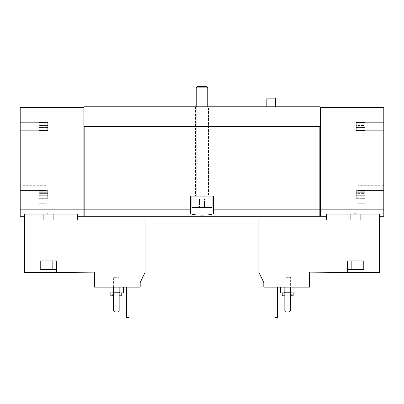 <?xml version="1.0" encoding="UTF-8"?>
<svg xmlns="http://www.w3.org/2000/svg" width="404" height="404" viewBox="0 0 404 404"><rect width="100%" height="100%" fill="white"/><g stroke="black" fill="none" stroke-linecap="round" stroke-linejoin="round"><path stroke-width="0.3" stroke-dasharray="2.02 1.52" d="M39.072 126.513L39.072 135.158L39.072 126.513M39.072 125.487L39.072 128.937L39.072 124.094L39.072 128.937L39.072 124.094L39.072 125.487L47.712 125.487L47.712 128.937L47.712 124.094L47.712 128.937L47.712 124.094L47.712 125.487L39.072 125.487M39.072 128.901L39.072 130.548L39.072 128.841L39.072 130.548L39.072 128.841L47.712 128.841L47.712 130.548L47.712 128.841L47.712 130.548L47.712 128.841L39.072 128.901M39.072 124.129L39.072 122.483L39.072 124.185L39.072 122.483L39.072 124.185L47.712 124.185L47.712 122.483L47.712 124.185L47.712 122.483L47.712 124.185L39.072 124.129M39.072 194.652L39.072 203.298L39.072 194.652M39.072 193.627L39.072 197.071L39.072 192.233L39.072 197.071L39.072 192.233L39.072 193.627L47.712 193.627L47.712 197.071L47.712 192.233L47.712 197.071L47.712 192.233L47.712 193.627L39.072 193.627M39.072 197.041L39.072 198.687L39.072 196.98L39.072 198.687L39.072 196.98L47.712 196.98L47.712 198.687L47.712 196.98L47.712 198.687L47.712 196.98L39.072 197.041M39.072 192.269L39.072 190.617L39.072 192.324L39.072 190.617L39.072 192.324L47.712 192.324L47.712 190.617L47.712 192.324L47.712 190.617L47.712 192.324L39.072 192.269M39.072 130.835L39.072 122.195M39.072 198.975L39.072 190.329M109.085 287.138L123.488 287.138L109.085 287.138M119.165 287.138L113.403 287.138L113.403 310.474L114.847 311.913L117.726 311.913L119.165 310.474L119.165 287.138L113.403 287.138L113.403 310.474L114.847 311.913L117.726 311.913L119.165 310.474L119.165 287.138L113.403 287.138L113.403 310.474L114.847 311.913L117.726 311.913L119.165 310.474L119.165 287.138L113.403 287.138M53.136 214.11L53.136 220.008L43.157 220.008L53.136 220.008L43.157 220.008L43.157 214.11L24.523 214.11L24.523 272.442L39.935 272.442L39.935 260.918L56.358 260.918L39.935 260.918L56.358 260.918L56.358 272.442L56.358 260.918L56.358 272.442L94.531 272.155L94.531 287.138L140.198 287.138L140.198 282.487L145.097 272.442L145.097 220.008L77.533 220.008L77.533 214.11L77.533 216.261L77.533 214.11L48.147 213.812M128.962 287.138L126.659 287.138L128.962 287.138L128.962 315.948L126.659 315.948L126.659 287.138M290.597 287.138L284.835 287.138L284.835 310.474L286.274 311.913L289.153 311.913L290.597 310.474L290.597 287.138L284.835 287.138L284.835 310.474L286.274 311.913L289.153 311.913L290.597 310.474L290.597 287.138L284.835 287.138L284.835 310.474L286.274 311.913L289.153 311.913L290.597 310.474L290.597 287.138L284.835 287.138M263.802 287.138L309.469 287.138L309.469 272.155L347.642 272.442L347.642 260.918L364.065 260.918L364.065 272.442L379.477 272.442L379.477 214.11L360.843 214.11L360.843 220.008L350.864 220.008L350.864 214.11L326.467 214.11L326.467 220.008L258.903 220.008L258.903 272.442L263.802 282.487L263.802 287.138M280.512 287.138L294.915 287.138L280.512 287.138M277.341 287.138L275.038 287.138L277.341 287.138L277.341 315.948L275.038 315.948L275.038 287.138M83.875 216.261L83.875 209.838L20.2 209.838L20.2 198.975L20.2 204.015L20.2 198.975L45.985 198.975L45.985 190.329L20.2 190.329L20.2 130.835L20.2 135.875L20.2 130.835L45.985 130.835L45.985 122.195L20.2 122.195L20.2 107.353L83.875 107.353L84.163 106.777L319.837 106.777L320.125 107.065L320.125 126.513L83.875 126.513L83.875 107.353L83.875 209.282L83.875 126.513L84.163 126.513L84.163 216.261M20.2 216.261L20.2 209.838M24.523 214.11L24.523 216.261L24.523 214.11M360.843 220.008L350.864 220.008L360.843 220.008M346.778 272.442L339.865 272.442L346.778 272.442M347.642 272.442L347.642 260.918L347.642 272.442L364.065 272.442L364.065 260.918L347.642 260.918L364.065 260.918L364.065 272.442M320.412 216.261L320.412 107.353L320.125 107.353L320.125 126.513L84.163 126.513M383.8 216.261L383.8 209.838L320.412 209.838M379.477 214.11L379.477 216.261L379.477 214.11M355.853 213.812L360.843 214.11M364.928 130.835L364.928 122.195M364.928 125.487L364.928 128.937L364.928 122.483L364.928 128.937L364.928 125.487L356.288 125.487L356.288 128.937L356.288 124.094L356.288 128.937L356.288 124.094L356.288 125.487L364.928 125.487M364.928 128.901L364.928 130.548L364.928 128.841L364.928 130.548L364.928 128.841L356.288 128.841L356.288 130.548L356.288 128.841L356.288 130.548L356.288 128.841L364.928 128.901M364.928 126.513L364.928 135.158L364.928 126.513M364.928 124.129L364.928 122.483L364.928 124.185L356.288 124.185L356.288 122.483L356.288 124.185L356.288 122.483L356.288 124.185L364.928 124.129M364.928 198.975L364.928 190.329M364.928 193.627L364.928 197.071L364.928 190.617L364.928 197.071L364.928 193.627L356.288 193.627L356.288 197.071L356.288 192.233L356.288 197.071L356.288 192.233L356.288 193.627L364.928 193.627M364.928 197.041L364.928 198.687L364.928 196.98L364.928 198.687L364.928 196.98L356.288 196.98L356.288 198.687L356.288 196.98L356.288 198.687L356.288 196.98L364.928 197.041M364.928 194.652L364.928 203.298L364.928 194.652M364.928 192.269L364.928 190.617L364.928 192.324L356.288 192.324L356.288 190.617L356.288 192.324L356.288 190.617L356.288 192.324L364.928 192.269M83.875 209.838L83.875 107.353M319.837 216.261L319.837 209.838L213.524 209.838L213.524 212.878C214.378 215.913 189.648 215.918 190.476 212.878L190.476 209.838L84.163 209.838M319.837 209.838L319.837 126.513M190.476 209.838L190.476 196.091L213.524 196.091L213.524 209.838M275.467 106.777L266.827 106.777L275.467 106.777M208.484 106.777L195.516 106.777L208.484 106.777L195.516 106.777L208.484 106.777L208.484 196.091L202 196.091L212.085 196.091L191.915 196.091L212.085 196.091L195.516 196.091L208.484 196.091L195.516 196.091L208.484 196.091L208.484 106.777M383.8 209.838L383.8 198.975L358.015 198.975L358.015 190.329L383.8 190.329L383.8 130.835L358.015 130.835L358.015 122.195L383.8 122.195L383.8 107.353L320.412 107.353L320.412 209.282L319.837 209.282M83.875 126.513L320.125 126.513L320.125 107.353M190.476 212.878L190.476 196.091L213.524 196.091L190.476 196.091L190.476 212.878M213.524 212.878L213.524 196.091L213.524 212.878M383.8 117.15L383.8 135.875L383.8 130.835L383.8 135.875L383.8 130.835L358.015 130.835L358.015 135.875L358.015 117.15L358.015 135.875L358.015 117.15L358.015 122.195L383.8 122.195L383.8 117.15L358.015 117.15L383.8 117.15M383.8 198.975L383.8 204.015L383.8 198.975L358.015 198.975L358.015 204.015L358.015 185.29L358.015 204.015L358.015 186.012L358.015 190.329L383.8 190.329L383.8 204.015L383.8 198.975L358.015 198.975M320.412 209.282L320.412 107.353M83.875 209.282L83.875 215.655L83.875 209.282L84.163 209.282M20.2 190.329L20.2 204.015L20.2 198.975L45.985 198.975L45.985 185.29L45.985 190.329L20.2 190.329L20.2 185.29L20.2 190.329L45.985 190.329L45.985 185.29L45.985 204.015L45.985 190.329M45.985 130.835L45.985 117.15L45.985 122.195L20.2 122.195L20.2 135.875L20.2 130.835L45.985 130.835L45.985 135.875L45.985 130.835L20.2 130.835M383.8 122.195L358.015 122.195M383.8 130.835L358.015 130.835M358.015 194.652L358.015 203.298L358.015 194.652M383.8 190.329L358.015 190.329M45.985 117.15L45.985 135.875L45.985 117.15L20.2 117.15L45.985 117.15M45.985 122.195L20.2 122.195M45.985 194.652L45.985 203.298L45.985 194.652M45.985 198.975L20.2 198.975M355.853 260.918L363.777 260.918L355.853 260.918M284.835 295.784L290.597 295.784M293.188 295.784L282.239 295.784M284.113 295.784L291.314 295.784L284.113 295.784L284.113 292.612L291.314 292.612L284.113 292.612L284.815 291.91L290.612 291.91L284.815 291.91L284.815 277.341L290.612 277.341L284.815 277.341M282.239 292.9L293.188 292.9L282.239 292.9M284.835 292.9L290.597 292.9M294.915 292.9L280.512 292.9M346.778 272.301L339.865 272.301L346.778 272.301M347.93 260.918L347.93 269.564L363.777 269.564L347.93 269.564L363.777 269.564L363.777 260.918M353.773 269.564L360.009 269.564L351.692 269.564L353.773 269.564L353.773 260.918L357.934 260.918L357.934 269.564L360.009 269.564L357.934 269.564L357.934 260.918L360.009 260.918L360.009 269.564L360.009 260.918L353.773 260.918L353.773 269.564L353.773 260.918L351.692 260.918L351.692 269.564L351.692 260.918L357.934 260.918L357.934 269.564L357.934 260.918L360.009 260.918L353.773 260.918L353.773 269.564M353.773 260.918L351.692 260.918L353.773 260.918M57.222 272.442L50.308 272.442L57.222 272.442M56.358 272.442L39.935 272.442L39.935 260.918L39.935 272.442M48.147 260.918L40.223 260.918L48.147 260.918M40.223 260.918L40.223 269.564L56.07 269.564L40.223 269.564L56.07 269.564L56.07 260.918M46.066 269.564L52.308 269.564L43.991 269.564L46.066 269.564L46.066 260.918L50.227 260.918L50.227 269.564L52.308 269.564L50.227 269.564L50.227 260.918L52.308 260.918L52.308 269.564L52.308 260.918L46.066 260.918L46.066 269.564L46.066 260.918L43.991 260.918L43.991 269.564L43.991 260.918L50.227 260.918L50.227 269.564L50.227 260.918L52.308 260.918L46.066 260.918L46.066 269.564M46.066 260.918L43.991 260.918L46.066 260.918M277.341 315.948L277.341 317.387L275.038 317.387L275.038 315.948M128.962 315.948L128.962 317.387L126.659 317.387L126.659 315.948M57.222 272.301L50.308 272.301L57.222 272.301M113.403 295.784L119.165 295.784M121.761 295.784L110.812 295.784M112.686 295.784L119.887 295.784L112.686 295.784L112.686 292.612L119.887 292.612L112.686 292.612L113.388 291.91L119.185 291.91L113.388 291.91L113.388 277.341L119.185 277.341L113.388 277.341M110.812 292.9L121.761 292.9L110.812 292.9M113.403 292.9L119.165 292.9M123.488 292.9L109.085 292.9M275.467 98.854L266.827 98.854M275.276 98.137L267.019 98.137M206.525 86.613L197.475 86.613L206.525 86.613L197.475 86.613L196.238 87.85L207.762 87.85L196.238 87.85L207.762 87.85L206.525 86.613M196.238 87.85L196.238 196.091L207.762 196.091L196.238 196.091L207.762 196.091L196.238 196.091L196.238 106.777M196.814 207.621L207.186 207.621L197.011 207.424C197.834 206.55 198.667 206.55 199.505 207.424C198.677 206.55 197.849 206.55 197.011 207.424L196.814 207.621M204.495 207.424C202.833 206.555 201.172 206.555 199.505 207.424C201.167 206.555 202.828 206.555 204.495 207.424C205.323 206.55 206.151 206.55 206.989 207.424C206.166 206.55 205.333 206.55 204.495 207.424C202.833 206.555 201.172 206.555 199.505 207.424C198.677 206.55 197.849 206.55 197.011 207.424C197.834 206.55 198.667 206.55 199.505 207.424C201.167 206.555 202.828 206.555 204.495 207.424C205.323 206.55 206.151 206.55 206.989 207.424C206.166 206.55 205.333 206.55 204.495 207.424L204.495 198.975L206.989 198.975L207.186 207.621L206.989 198.975L204.495 198.975L204.495 207.424L204.495 198.975L199.505 198.975L206.989 198.975L204.495 198.975L204.495 207.424M191.915 207.04L212.085 207.04L211.509 207.621L192.491 207.621L211.509 207.621L192.491 207.621L191.915 207.04L212.085 207.04L191.915 207.04L191.915 196.091M199.505 198.975L199.505 207.424L199.505 198.975L197.011 198.975L197.011 207.424L197.011 198.975L204.495 198.975L199.505 198.975L199.505 207.424L199.505 198.975L197.011 198.975L199.505 198.975M356.288 195.677L364.928 195.677L356.288 195.677M356.288 198.066L364.928 198.066L356.288 198.066M356.288 191.238L364.928 191.238L356.288 191.238M356.288 127.543L364.928 127.543L356.288 127.543M356.288 129.926L364.928 129.926L356.288 129.926M356.288 123.099L364.928 123.099L356.288 123.099M47.712 195.677L39.072 195.677L47.712 195.677M47.712 198.066L39.072 198.066L47.712 198.066M47.712 191.238L39.072 191.238L47.712 191.238M47.712 127.543L39.072 127.543L47.712 127.543M47.712 129.926L39.072 129.926L47.712 129.926M47.712 123.099L39.072 123.099L47.712 123.099M195.516 106.777L195.516 196.091L195.516 106.777M383.8 135.875L358.015 135.875L383.8 135.875M383.8 185.29L358.015 185.29L383.8 185.29M383.8 204.015L358.015 204.015L383.8 204.015M45.985 135.875L20.2 135.875L45.985 135.875M45.985 185.29L20.2 185.29L45.985 185.29M45.985 204.015L20.2 204.015L45.985 204.015M358.015 135.158L364.928 135.158L358.015 135.158M358.015 117.872L364.928 117.872L358.015 117.872M358.015 203.298L364.928 203.298L358.015 203.298M358.015 186.012L364.928 186.012L358.015 186.012M356.288 197.071L364.928 197.071L356.288 197.071M356.288 196.98L364.928 196.98L356.288 196.98M356.288 198.687L364.928 198.687L356.288 198.687M356.288 192.233L364.928 192.233L356.288 192.233M356.288 192.324L364.928 192.324L356.288 192.324M356.288 190.617L364.928 190.617L356.288 190.617M356.288 128.937L364.928 128.937L356.288 128.937M356.288 128.841L364.928 128.841L356.288 128.841M356.288 130.548L364.928 130.548L356.288 130.548M356.288 124.094L364.928 124.094L356.288 124.094M356.288 124.185L364.928 124.185L356.288 124.185M356.288 122.483L364.928 122.483L356.288 122.483M291.314 295.784L291.314 292.612L290.612 291.91L290.612 277.341M45.985 117.872L39.072 117.872L45.985 117.872M45.985 135.158L39.072 135.158L45.985 135.158M45.985 186.012L39.072 186.012L45.985 186.012M45.985 203.298L39.072 203.298L45.985 203.298M47.712 197.071L39.072 197.071L47.712 197.071M47.712 196.98L39.072 196.98L47.712 196.98M47.712 198.687L39.072 198.687L47.712 198.687M47.712 192.233L39.072 192.233L47.712 192.233M47.712 192.324L39.072 192.324L47.712 192.324M47.712 190.617L39.072 190.617L47.712 190.617M47.712 128.937L39.072 128.937L47.712 128.937M47.712 128.841L39.072 128.841L47.712 128.841M47.712 130.548L39.072 130.548L47.712 130.548M47.712 124.094L39.072 124.094L47.712 124.094M47.712 124.185L39.072 124.185L47.712 124.185M47.712 122.483L39.072 122.483L47.712 122.483M119.887 295.784L119.887 292.612L119.185 291.91L119.185 277.341M207.762 87.85L207.762 106.777M212.085 207.04L212.085 196.091"/><path stroke-width="0.61" d="M39.072 122.195L39.072 130.835M39.072 190.329L39.072 198.975M94.531 287.138L140.198 287.138L140.198 282.487L145.097 272.442L145.097 220.008L77.533 220.008L77.533 214.11L24.523 214.11L24.523 272.442L39.935 272.442L39.935 260.918L56.358 260.918L56.358 272.442L94.531 272.155L94.531 287.138M263.802 287.138L309.469 287.138L309.469 272.155L347.642 272.442L347.642 260.918L364.065 260.918L364.065 272.442L379.477 272.442L379.477 214.11L326.467 214.11L326.467 220.008L258.903 220.008L258.903 272.442L263.802 282.487L263.802 287.138M45.985 122.195L45.985 130.835L45.985 122.195L20.2 122.195L20.2 107.353L83.875 107.353L83.875 216.261L77.533 216.261M83.875 209.838L20.2 209.838L20.2 216.261L24.523 216.261M53.136 214.11L53.136 220.008L43.157 220.008L43.157 214.11L48.147 213.812M355.853 213.812L350.864 214.11L350.864 220.008L360.843 220.008L360.843 214.11M364.065 272.442L347.642 272.442M83.875 107.353L84.163 106.777L319.837 106.777L320.125 107.353L383.8 107.353L383.8 122.195L358.015 122.195L358.015 130.835L383.8 130.835L383.8 190.329L358.015 190.329L358.015 198.975L383.8 198.975L383.8 209.838L320.412 209.838L320.412 216.261L326.467 216.261M383.8 209.838L383.8 216.261L379.477 216.261M364.928 122.195L364.928 130.835M364.928 190.329L364.928 198.975M45.985 130.835L20.2 130.835L20.2 190.329L45.985 190.329L45.985 198.975L20.2 198.975L20.2 209.838M190.476 209.838L84.163 209.838L84.163 216.261L319.837 216.261L319.837 209.838L213.524 209.838L213.524 196.091L190.476 196.091L190.476 212.878C189.622 215.913 214.352 215.918 213.524 212.878L213.524 209.838M319.837 209.838L319.837 126.513L84.163 126.513L84.163 209.838M320.412 107.353L320.412 209.838M83.875 126.513L84.163 126.513M319.837 126.513L320.125 126.513L320.125 107.353M383.8 130.835L383.8 122.195M383.8 198.975L383.8 190.329M320.412 209.282L319.837 209.282M20.2 198.975L20.2 190.329M20.2 130.835L20.2 122.195M84.163 209.282L83.875 209.282M358.015 122.195L358.015 130.835M358.015 190.329L358.015 198.975M45.985 190.329L45.985 198.975M284.835 287.138L284.835 310.474L286.274 311.913L289.153 311.913L290.597 310.474L290.597 287.138M282.239 292.9L282.239 295.784L284.835 295.784M290.597 295.784L293.188 295.784L293.188 292.9M280.512 287.138L280.512 292.9L284.835 292.9M290.597 292.9L294.915 292.9L294.915 287.138M363.777 260.918L363.777 269.564L347.93 269.564L347.93 260.918M39.935 272.442L56.358 272.442M56.07 260.918L56.07 269.564L40.223 269.564L40.223 260.918M113.403 287.138L113.403 310.474L114.847 311.913L117.726 311.913L119.165 310.474L119.165 287.138M275.038 287.138L275.038 317.387L277.341 317.387L277.341 315.948L275.038 315.948M277.341 287.138L277.341 315.948M126.659 287.138L126.659 317.387L128.962 317.387L128.962 315.948L126.659 315.948M128.962 287.138L128.962 315.948M110.812 292.9L110.812 295.784L113.403 295.784M119.165 295.784L121.761 295.784L121.761 292.9M109.085 287.138L109.085 292.9L113.403 292.9M119.165 292.9L123.488 292.9L123.488 287.138M266.827 106.777L266.827 98.854L275.467 98.854L275.467 106.777M266.827 98.854L267.019 98.137L275.276 98.137L275.467 98.854M197.475 86.613L206.525 86.613L207.762 87.85L196.238 87.85L197.475 86.613M196.238 106.777L196.238 87.85M212.085 207.04L191.915 207.04L192.491 207.621L211.509 207.621L212.085 207.04L212.085 196.091M191.915 207.04L191.915 196.091M320.412 215.655L319.837 215.655M84.163 215.655L83.875 215.655M207.762 106.777L207.762 87.85"/></g></svg>
